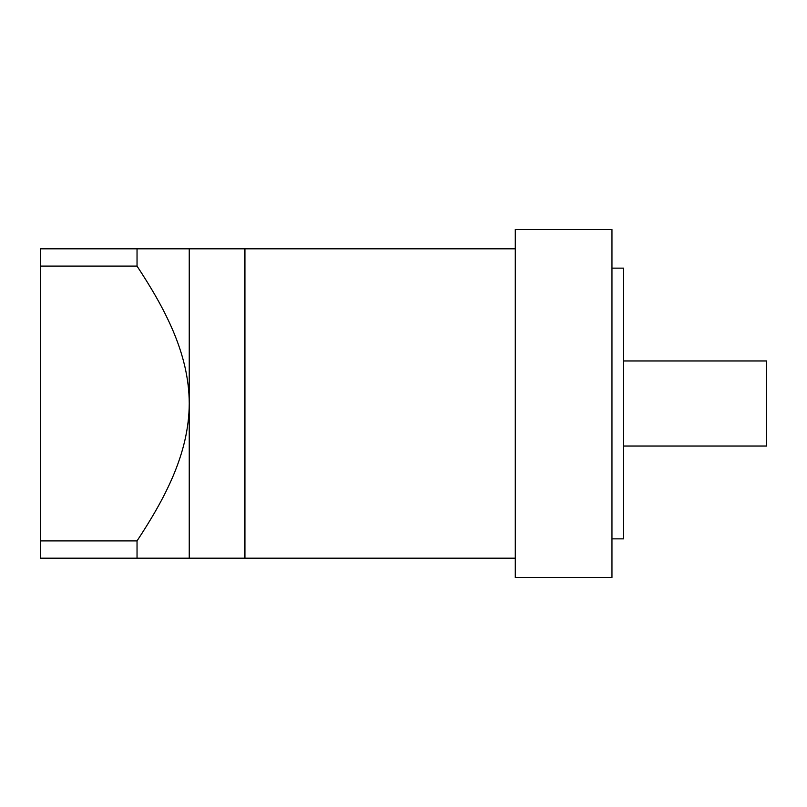 <?xml version="1.0" encoding="UTF-8"?>
<svg xmlns="http://www.w3.org/2000/svg" width="807" height="807" viewBox="0 0 807 807"><rect width="100%" height="100%" fill="white"/><g stroke="black" fill="none" stroke-linecap="round" stroke-linejoin="round"><path stroke-width="1.21" d="M189.242 558.192L244.551 558.192L244.551 248.808L189.242 248.808L189.242 558.192L40.35 558.192L40.35 248.808L189.242 248.808M515.269 403.5L515.269 577.53L611.958 577.53L611.958 229.47L515.269 229.47L515.269 403.5M623.559 360.961L766.65 360.961L766.65 446.039L623.559 446.039M611.958 268.136L623.559 268.136L623.559 538.864L611.958 538.864M515.269 558.192L244.935 558.192L244.935 248.808L515.269 248.808M40.35 540.902L137.039 540.902L137.039 558.192M137.039 248.808L137.039 266.098L40.35 266.098M137.039 540.902C163.972 499.937 189.09 454.26 189.242 403.5C189.141 352.921 164.003 307.084 137.039 266.098"/></g></svg>
